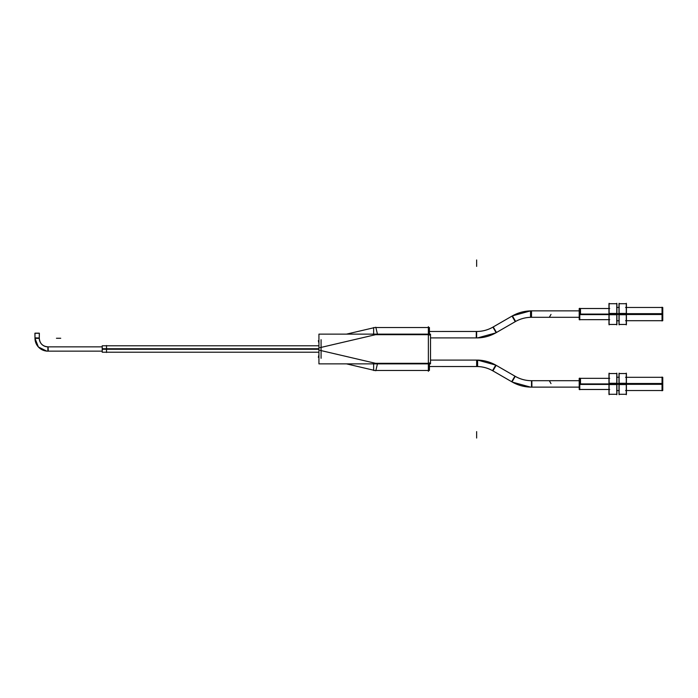 <?xml version="1.0" encoding="UTF-8"?>
<svg xmlns="http://www.w3.org/2000/svg" width="698" height="698" viewBox="0 0 698 698"><rect width="100%" height="100%" fill="white"/><g stroke="black" fill="none" stroke-linecap="round" stroke-linejoin="round"><path stroke-width="1.05" d="M375.55 363.309C374.486 372.523 374.486 372.523 375.55 363.309L321.08 350.597L375.55 363.309L428.371 363.309L375.55 363.309M375.55 334.691C374.486 325.477 374.486 325.477 375.55 334.691L428.371 334.691L375.55 334.691L321.08 347.403L375.55 334.691M477.615 366.52L477.615 360.089L430.518 360.089L476.647 360.089L476.647 366.52A32.544 32.544 0 0 1 492.919 370.882A32.544 32.544 0 0 0 476.647 366.52L476.647 360.089L430.518 360.089L477.615 360.089A38.983 38.983 0 0 1 495.755 365.089L515.621 376.562L495.755 365.089L514.941 376.17L496.138 365.307L492.919 370.882L496.138 365.307L514.941 376.17A32.553 32.553 0 0 0 531.85 380.698L579.2 380.698L531.85 380.698C525.803 380.724 520.167 379.215 514.941 376.161L511.669 381.701A38.975 38.975 0 0 0 530.541 387.12L579.2 387.128L530.541 387.137L512.402 382.129A38.983 38.983 0 0 0 530.541 387.12L512.402 382.129A38.983 38.983 0 0 0 530.541 387.12L579.2 387.137M429.445 366.52L476.306 366.52A32.553 32.553 0 0 1 493.216 371.048L512.018 381.911L493.216 371.057C487.989 368.003 482.353 366.494 476.306 366.529L429.445 366.52L476.306 366.52C482.353 366.494 487.989 368.003 493.216 371.057M515.237 376.335A32.544 32.544 0 0 0 531.51 380.698L531.51 387.137L531.51 380.698A32.544 32.544 0 0 1 515.237 376.335L512.018 381.911L515.237 376.335M430.518 337.911L477.615 337.911A38.983 38.983 0 0 0 495.755 332.911L515.621 321.438L512.402 315.871A38.983 38.983 0 0 1 530.541 310.88A38.975 38.975 0 0 0 511.669 316.299M477.615 337.893A38.975 38.975 0 0 0 496.487 332.484L493.216 326.952A32.553 32.553 0 0 1 476.306 331.48L429.445 331.48L476.306 331.471L429.445 331.48L476.306 331.48L476.237 337.911M514.941 321.839C520.167 318.785 525.803 317.276 531.85 317.302L579.2 317.302L531.85 317.302C525.803 317.276 520.167 318.785 514.941 321.839L495.755 332.911L477.615 337.902A38.983 38.983 0 0 0 495.755 332.911L514.941 321.83L496.138 332.693L492.919 327.118A32.544 32.544 0 0 1 476.647 331.48L476.647 337.911L476.647 331.48A32.544 32.544 0 0 0 492.919 327.118L496.138 332.693L514.941 321.83A32.553 32.553 0 0 1 531.85 317.302L579.2 317.302L579.2 319.667L608.961 319.64M476.306 331.471C482.353 331.506 487.989 329.997 493.216 326.943L512.018 316.089L515.237 321.665A32.544 32.544 0 0 1 531.51 317.302A32.544 32.544 0 0 0 515.237 321.665L512.018 316.089L493.216 326.943C487.989 329.997 482.353 331.506 476.306 331.471L429.445 331.48M530.541 317.302L530.541 310.863L579.2 310.863L531.51 310.863L531.51 317.302L531.51 310.863L579.2 310.863L530.541 310.863L512.402 315.871A38.983 38.983 0 0 1 530.541 310.88L512.402 315.871L492.544 327.345M580.5 378.333L579.785 378.333L580.5 378.333L580.5 383.917L608.961 383.917L579.2 383.917L608.961 383.917M580.5 389.493L579.785 389.493L580.5 389.493M580.5 308.507L579.785 308.507L580.5 308.507L580.5 314.083L608.961 314.083L579.2 314.083L608.961 314.083M580.5 319.667L579.785 319.667L580.5 319.667M39.28 333.269L39.28 337.998A8.585 8.585 0 0 0 48.136 346.854L102.222 346.854L48.136 346.854C42.648 346.435 39.699 343.486 39.28 337.998L34.996 337.867A12.869 12.869 0 0 0 46.687 351.085L38.39 346.985L34.987 338.373A12.878 12.878 0 0 0 46.687 351.094L38.39 346.985L34.987 338.373L39.28 338.373L39.367 333.269L34.9 333.269L34.987 338.268L34.987 333.269M39.28 338.268A8.585 8.585 0 0 0 47.865 346.854L47.865 351.146L102.222 351.146L46.687 351.138L102.222 351.146L47.865 351.146L47.865 346.854A8.585 8.585 0 0 1 39.28 338.268L34.987 338.268L39.28 338.268M321.08 339.69L321.08 358.31M377.557 363.309L375.829 370.717L346.522 363.876L373.648 370.21M318.934 354.793L318.349 357.306L318.934 357.437M318.934 334.124L430.518 334.124L430.518 363.876L318.934 363.876L318.934 334.124M429.445 362.855L429.445 370.455L375.89 370.455L428.371 370.455M373.648 362.864L373.648 370.455L374.73 370.455M428.371 326.673L428.371 371.327M373.648 335.136L373.648 327.545M429.445 335.145L429.445 327.545L375.89 327.545L428.371 327.545M318.934 343.207L318.349 340.694L318.934 340.563M377.557 334.691L375.829 327.283L346.522 334.124L373.648 327.79M106.515 345.527L106.515 352.473M106.515 352.22L318.934 352.22L102.222 352.22L102.222 348.738L318.934 348.738M106.515 345.78L318.934 345.78L102.222 345.78L102.222 349.262L318.934 349.262M430.518 360.089L477.615 360.089A38.983 38.983 0 0 1 495.755 365.089L514.941 376.17C520.167 379.215 525.803 380.724 531.85 380.698L579.2 380.698M496.487 365.516A38.975 38.975 0 0 0 477.615 360.107M512.402 382.129L492.535 370.664L512.402 382.129L492.544 370.655L495.755 365.089L477.615 360.098L495.755 365.089L515.621 376.554M531.92 387.128L531.85 380.698M608.961 389.467L579.2 389.467L579.2 378.333L579.2 384.441L608.961 384.441M579.785 378.115L579.785 389.72M609.11 373.133L609.11 394.702M616.919 383.263L608.961 383.263L608.961 394.283L616.919 394.283L616.919 383.263M616.77 373.133L616.77 394.702M616.919 373.543L616.919 384.563L608.961 384.563L608.961 373.543L616.919 373.543M618.986 383.499L616.919 383.499M619.126 373.133L619.126 394.702M626.42 383.263L618.986 383.263L618.986 394.283L626.42 394.283L626.42 383.263M626.28 373.133L626.28 394.702M626.42 373.543L626.42 384.563L618.986 384.563L618.986 373.543L626.42 373.543M625.565 390.531L662.76 390.531L662.76 383.499L626.42 383.499M662.044 377.033L662.044 390.793M625.565 377.304L662.76 377.304L662.76 384.328L626.42 384.328M662.76 383.717L662.76 387.137M662.76 384.118L662.76 380.698M618.986 384.336L616.919 384.336M579.2 319.667L609.703 319.667L579.2 319.667L579.2 308.507L579.2 314.606L608.961 314.606M579.785 308.28L579.785 319.885M609.11 303.298L609.11 324.867M616.919 313.437L608.961 313.437L608.961 324.457L616.919 324.457L616.919 313.437M616.77 303.298L616.77 324.867M616.919 303.717L616.919 314.737L608.961 314.737L608.961 303.717L616.919 303.717M618.986 313.664L616.919 313.664M619.126 303.298L619.126 324.867M626.42 313.437L618.986 313.437L618.986 324.457L626.42 324.457L626.42 313.437M626.28 303.298L626.28 324.867M626.42 303.717L626.42 314.737L618.986 314.737L618.986 303.717L626.42 303.717M625.565 320.696L662.76 320.696L662.76 313.672L626.42 313.672M662.044 307.207L662.044 320.967M625.565 307.469L662.76 307.469L662.76 314.501L626.42 314.501M662.76 313.882L662.76 317.302M662.76 314.283L662.76 310.863M618.986 314.501L616.919 314.501M46.687 351.094A12.878 12.878 0 0 1 34.987 338.373L34.987 333.164L34.987 338.373L34.996 333.164L39.28 333.164L39.28 338.373M48.267 351.138L48.136 346.854C42.648 346.435 39.699 343.486 39.28 337.998M377.461 363.754L319.981 350.335M429.445 363.309L373.648 363.309M373.648 334.691L429.445 334.691M319.981 347.665L377.461 334.246M106.515 349L318.934 349M476.647 438.039L476.647 431.617L476.647 438.039M551.001 314.405L549.326 317.302M476.647 259.961L476.647 266.383L476.647 259.961M549.326 380.698L551.001 383.595M609.11 383.917L616.77 383.917M619.126 383.917L626.28 383.917M626.42 383.917L662.044 383.917M616.919 383.917L618.986 383.917M609.11 314.083L616.77 314.083M619.126 314.083L626.28 314.083M626.42 314.083L662.044 314.083M616.919 314.083L618.986 314.083M56.451 338.268L60.735 338.268L56.451 338.268M56.948 338.268L60.237 338.268L56.948 338.268M609.11 378.333L579.785 378.333M609.11 389.493L579.785 389.493M616.77 394.283L609.11 394.283M609.11 373.543L616.77 373.543M619.126 390.566L616.77 390.566M626.28 394.283L619.126 394.283M619.126 373.543L626.28 373.543M662.044 390.531L626.28 390.531M626.28 377.304L662.044 377.304M616.77 377.26L619.126 377.26M609.11 308.507L579.785 308.507M609.11 319.667L579.785 319.667M616.77 324.457L609.11 324.457M609.11 303.717L616.77 303.717M619.126 320.74L616.77 320.74M626.28 324.457L619.126 324.457M619.126 303.717L626.28 303.717M662.044 320.696L626.28 320.696M626.28 307.469L662.044 307.469M616.77 307.434L619.126 307.434M495.755 332.911L515.621 321.446L495.755 332.911L477.615 337.902M492.535 327.336L512.402 315.871L492.535 327.336M531.85 317.302L579.2 317.302L531.85 317.302M530.541 310.863L579.2 310.863M579.2 378.333L609.703 378.333L579.2 378.333M579.2 389.493L609.703 389.493L579.2 389.493M619.231 390.566L616.666 390.566M619.231 377.26L616.666 377.26M579.2 308.507L609.703 308.507L579.2 308.507M619.231 320.74L616.666 320.74M619.231 307.434L616.666 307.434M48.136 346.854L102.222 346.854M46.687 351.146L102.222 351.146"/></g></svg>
